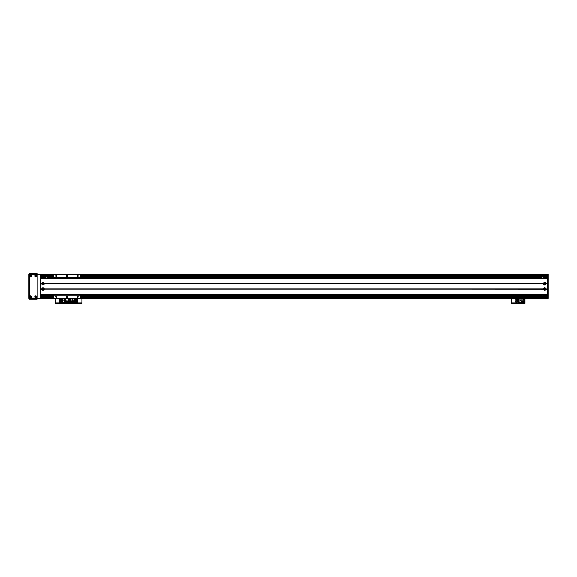 <?xml version="1.0" encoding="UTF-8"?>
<svg xmlns="http://www.w3.org/2000/svg" width="577" height="577" viewBox="0 0 577 577"><rect width="100%" height="100%" fill="white"/><g stroke="black" fill="none" stroke-linecap="round" stroke-linejoin="round"><path stroke-width="0.87" d="M536.062 294.371A0.736 0.736 0 0 0 537.288 294.371M537.879 294.371A1.269 1.269 0 0 1 535.47 294.371M537.288 278.359A0.736 0.736 0 0 0 536.062 278.359M535.47 278.359A1.269 1.269 0 0 1 537.879 278.359M482.689 294.371A0.736 0.736 0 0 0 483.923 294.371M484.507 294.371A1.269 1.269 0 0 1 482.098 294.371M483.923 278.359A0.736 0.736 0 0 0 482.689 278.359M482.098 278.359A1.269 1.269 0 0 1 484.507 278.359M429.317 294.371A0.736 0.736 0 0 0 430.55 294.371M431.134 294.371A1.269 1.269 0 0 1 428.733 294.371M430.55 278.359A0.736 0.736 0 0 0 429.317 278.359M428.733 278.359A1.269 1.269 0 0 1 431.134 278.359M375.944 294.371A0.736 0.736 0 0 0 377.178 294.371M377.762 294.371A1.269 1.269 0 0 1 375.36 294.371M377.178 278.359A0.736 0.736 0 0 0 375.944 278.359M375.36 278.359A1.269 1.269 0 0 1 377.762 278.359M322.579 294.371A0.736 0.736 0 0 0 323.805 294.371M324.397 294.371A1.269 1.269 0 0 1 321.988 294.371M323.805 278.359A0.736 0.736 0 0 0 322.579 278.359M321.988 278.359A1.269 1.269 0 0 1 324.397 278.359M269.207 294.371A0.736 0.736 0 0 0 270.433 294.371M271.024 294.371A1.269 1.269 0 0 1 268.615 294.371M270.433 278.359A0.736 0.736 0 0 0 269.207 278.359M268.615 278.359A1.269 1.269 0 0 1 271.024 278.359M215.834 294.371A0.736 0.736 0 0 0 217.067 294.371M217.652 294.371A1.269 1.269 0 0 1 215.25 294.371M217.067 278.359A0.736 0.736 0 0 0 215.834 278.359M215.25 278.359A1.269 1.269 0 0 1 217.652 278.359M162.462 294.371A0.736 0.736 0 0 0 163.695 294.371M164.279 294.371A1.269 1.269 0 0 1 161.877 294.371M163.695 278.359A0.736 0.736 0 0 0 162.462 278.359M161.877 278.359A1.269 1.269 0 0 1 164.279 278.359M109.089 294.371A0.736 0.736 0 0 0 110.322 294.371M110.907 294.371A1.269 1.269 0 0 1 108.505 294.371M110.322 278.359A0.736 0.736 0 0 0 109.089 278.359M108.505 278.359A1.269 1.269 0 0 1 110.907 278.359M547.349 277.025L80.354 277.025L541.507 277.27A1.334 1.334 0 0 0 540.945 278.359M47.53 278.359A1.334 1.334 0 0 0 46.961 277.27L53.668 277.047L40.325 277.025M53.668 295.684L46.196 295.705A1.334 1.334 0 0 0 46.441 295.684L46.968 295.46A1.334 1.334 0 0 0 47.53 294.371M547.349 295.705L80.354 295.705M53.668 295.705L40.325 295.705M534.389 294.371A0.548 0.548 0 0 1 533.624 294.371M533.624 278.359A0.548 0.548 0 0 1 534.389 278.359M481.016 294.371A0.548 0.548 0 0 1 480.259 294.371M480.259 278.359A0.548 0.548 0 0 1 481.016 278.359M427.644 294.371A0.548 0.548 0 0 1 426.886 294.371M426.886 278.359A0.548 0.548 0 0 1 427.644 278.359M374.271 294.371A0.548 0.548 0 0 1 373.514 294.371M373.514 278.359A0.548 0.548 0 0 1 374.271 278.359M320.899 294.371A0.548 0.548 0 0 1 320.141 294.371M320.141 278.359A0.548 0.548 0 0 1 320.899 278.359M267.533 294.371A0.548 0.548 0 0 1 266.769 294.371M266.769 278.359A0.548 0.548 0 0 1 267.533 278.359M214.161 294.371A0.548 0.548 0 0 1 213.403 294.371M213.403 278.359A0.548 0.548 0 0 1 214.161 278.359M160.788 294.371A0.548 0.548 0 0 1 160.031 294.371M160.031 278.359A0.548 0.548 0 0 1 160.788 278.359M107.416 294.371A0.548 0.548 0 0 1 106.658 294.371M106.658 278.359A0.548 0.548 0 0 1 107.416 278.359M540.945 294.371A1.334 1.334 0 0 0 541.507 295.46L542.279 295.705M53.286 278.359A0.548 0.548 0 0 1 53.668 278.208M53.668 294.522A0.548 0.548 0 0 1 53.286 294.371M80.354 277.27L541.507 277.27L80.354 277.328M80.354 295.402L541.507 295.46L80.354 295.46M540.945 295.705L80.354 295.684M53.668 295.46L46.968 295.46L53.668 295.402M53.668 277.328L46.961 277.27L53.668 277.27M65.677 300.776L68.346 301.043L65.677 300.776L65.677 298.374L28.85 298.374L28.85 274.356L548.15 274.356L548.15 298.374L547.349 298.374L547.349 274.356L40.325 274.356L40.325 298.374L53.668 298.374L53.668 294.371M547.349 276.361L80.354 276.361M53.668 276.361L40.325 276.361M547.349 296.369L80.354 296.369M53.668 296.369L40.325 296.369M68.346 300.776L68.346 298.374L547.349 298.374L80.354 298.374L80.354 294.371M40.325 277.292L45.395 277.292L45.662 278.359M45.662 294.371L45.395 295.438L40.325 295.438M45.662 295.172L40.325 295.172M42.994 283.264A0.433 0.433 0 0 1 43.369 283.913A0.433 0.433 0 0 1 42.619 283.913A0.433 0.433 0 0 1 42.994 283.264M42.994 288.601A0.433 0.433 0 0 1 43.369 289.25A0.433 0.433 0 0 1 42.619 289.25A0.433 0.433 0 0 1 42.994 288.601M40.325 277.559L45.662 277.559M547.349 295.438L543.346 295.438L543.08 294.371M543.08 278.359L543.346 277.292L547.349 277.292M543.08 277.559L547.349 277.559M544.681 289.466L544.681 288.601L544.681 289.466A0.433 0.433 0 0 1 544.306 288.817A0.433 0.433 0 0 1 545.056 288.817A0.433 0.433 0 0 1 544.681 289.466M544.681 284.129L544.681 283.264L544.681 284.129A0.433 0.433 0 0 1 544.306 283.48A0.433 0.433 0 0 1 545.056 283.48A0.433 0.433 0 0 1 544.681 284.129M547.349 295.172L543.08 295.172M548.15 296.239L547.349 296.239M548.15 276.491L547.349 276.491M545.885 283.862A1.212 1.212 0 0 1 543.476 283.862L543.476 283.531A1.212 1.212 0 0 1 545.885 283.531L547.349 283.862L547.349 288.868L545.885 289.2A1.212 1.212 0 0 1 543.476 289.2L543.476 288.868A1.212 1.212 0 0 1 545.885 288.868M544.681 283.098A0.599 0.599 0 0 0 544.161 283.999A0.599 0.599 0 0 0 545.2 283.999A0.599 0.599 0 0 0 544.681 283.098M44.198 283.862A1.212 1.212 0 0 1 41.789 283.862L41.789 283.531A1.212 1.212 0 0 1 44.198 283.531L543.476 283.862M42.994 283.098A0.599 0.599 0 0 0 42.474 283.999A0.599 0.599 0 0 0 43.513 283.999A0.599 0.599 0 0 0 42.994 283.098M44.198 289.2A1.212 1.212 0 0 1 41.789 289.2L41.789 288.868A1.212 1.212 0 0 1 44.198 288.868L543.476 289.2M42.994 288.435A0.599 0.599 0 0 0 42.474 289.337A0.599 0.599 0 0 0 43.513 289.337A0.599 0.599 0 0 0 42.994 288.435M544.681 288.435A0.599 0.599 0 0 0 544.161 289.337A0.599 0.599 0 0 0 545.2 289.337A0.599 0.599 0 0 0 544.681 288.435M40.325 283.696L41.912 283.696M44.076 283.696L543.599 283.696M545.885 289.2L547.349 289.2L547.349 294.234L40.325 294.234L40.325 289.2L41.789 289.2M41.912 289.034L40.325 289.034M547.349 289.034L545.763 289.034M41.789 288.868L40.325 288.868L40.325 283.862L41.789 283.862M41.789 283.531L40.325 283.531L40.325 278.496L547.349 278.496L547.349 283.531L545.885 283.531M40.325 294.371L547.349 294.371M40.325 278.359L547.349 278.359M545.763 283.696L547.349 283.696M543.599 289.034L44.076 289.034M69.673 299.376A0.469 0.469 0.3 0 1 70.077 300.076A0.469 0.469 0.3 0 1 69.269 300.076A0.469 0.469 0.3 0 1 69.673 299.376M69.673 301.244A0.469 0.469 0.3 0 1 70.077 301.944A0.469 0.469 0.3 0 1 69.269 301.944A0.469 0.469 0.3 0 1 69.673 301.244M72.464 302.593L74.476 302.593L74.476 298.958L68.735 298.958L68.735 302.593L72.464 302.593L72.464 301.439L70.603 301.439L70.603 302.593M73.38 301.605L73.38 300.747L72.529 300.747L72.529 301.605L73.38 301.605M75.486 302.261L74.476 302.507M75.486 299.557L75.486 299.037L74.476 299.037M74.476 299.557L76.128 299.557L76.128 299.961L74.476 299.961M74.476 300.235L76.128 300.235L76.128 300.639L74.476 300.639M74.476 300.913L76.128 300.913L76.128 301.317L74.476 301.317M74.476 301.591L76.128 301.591L76.128 302.261L74.476 302.261M72.464 298.958L72.464 301.439M70.603 301.439L70.603 298.958M72.464 300.105L70.603 300.105M72.558 301.576L73.358 301.576L73.358 300.776L72.558 300.776L72.558 301.576M77.145 301.172A0.664 0.664 0 0 1 77.722 302.175A0.664 0.664 0 0 1 76.568 302.175A0.664 0.664 0 0 1 77.145 301.172M77.145 299.304A0.664 0.664 0 0 1 77.722 300.307A0.664 0.664 0 0 1 76.568 300.307A0.664 0.664 0 0 1 77.145 299.304M69.406 303.444L69.406 303.019L68.605 303.019L68.605 303.444L81.948 303.444L81.948 303.019L81.148 303.019L81.148 303.444M69.406 303.019L81.148 303.019M81.948 298.374L81.948 303.019M68.346 298.936L68.605 303.019L67.805 303.019L67.805 303.444L68.605 303.444L68.605 302.911L81.948 302.911M53.668 278.359L53.668 274.356M53.668 277.559L80.354 277.559L80.354 278.359M80.354 274.356L80.354 277.559M67.011 276.628A0.664 0.664 0 0 1 66.434 275.626A0.664 0.664 0 0 1 67.588 275.626A0.664 0.664 0 0 1 67.011 276.628M56.337 276.513A0.548 0.548 0 0 1 55.861 275.683A0.548 0.548 0 0 1 56.813 275.683A0.548 0.548 0 0 1 56.337 276.513M77.686 276.513A0.548 0.548 0 0 1 77.21 275.683A0.548 0.548 0 0 1 78.162 275.683A0.548 0.548 0 0 1 77.686 276.513M53.668 298.374L80.354 298.374M56.337 297.321A0.548 0.548 0 0 1 55.861 296.499A0.548 0.548 0 0 1 56.813 296.499A0.548 0.548 0 0 1 56.337 297.321M77.686 297.321A0.548 0.548 0 0 1 77.21 296.499A0.548 0.548 0 0 1 78.162 296.499A0.548 0.548 0 0 1 77.686 297.321M67.011 297.436A0.664 0.664 0 0 1 66.434 296.441A0.664 0.664 0 0 1 67.588 296.441A0.664 0.664 0 0 1 67.011 297.436M53.668 295.172L80.354 295.172M60.066 301.172A0.664 0.664 0 0 1 60.643 302.175A0.664 0.664 0 0 1 59.489 302.175A0.664 0.664 0 0 1 60.066 301.172M60.066 299.304A0.664 0.664 0 0 1 60.643 300.307A0.664 0.664 0 0 1 59.489 300.307A0.664 0.664 0 0 1 60.066 299.304M56.063 303.444L56.063 303.019L55.262 303.019L55.262 303.444L67.805 303.444M56.063 303.019L67.805 303.019M81.948 298.936L68.605 298.936L68.605 302.911L55.262 302.911L55.262 303.444M68.605 303.444L68.605 303.019M55.262 298.374L55.262 302.911M67.538 302.175A0.469 0.469 -49.9 0 1 67.134 301.475A0.469 0.469 -49.9 0 1 67.942 301.475A0.469 0.469 -49.9 0 1 67.538 302.175M65.677 298.958L62.734 298.958L62.734 302.593L68.468 302.593L68.346 298.958M65.677 300.105L64.747 300.105L64.747 298.958M63.831 299.946L63.831 300.805L64.682 300.805L64.682 299.946L63.831 299.946M61.717 299.29L62.734 299.037M61.717 301.995L61.717 302.507L62.734 302.507M62.734 301.995L61.083 301.995L61.083 301.591L62.734 301.591M62.734 301.317L61.083 301.317L61.083 300.913L62.734 300.913M62.734 300.639L61.083 300.639L61.083 300.235L62.734 300.235M62.734 299.961L61.083 299.961L61.083 299.29L62.734 299.29M64.747 302.593L64.747 300.105M66.6 301.043L66.6 302.593M64.747 301.439L66.6 301.439M64.653 299.975L63.852 299.975L63.852 300.776L64.653 300.776L64.653 299.975M516.386 301.172A0.664 0.664 0 0 1 516.963 302.175A0.664 0.664 0 0 1 515.809 302.175A0.664 0.664 0 0 1 516.386 301.172M516.386 299.304A0.664 0.664 0 0 1 516.963 300.307A0.664 0.664 0 0 1 515.809 300.307A0.664 0.664 0 0 1 516.386 299.304M512.383 303.444L512.383 303.019L511.583 303.019L511.583 303.444L524.926 303.444L524.926 303.019L524.125 303.019L524.125 303.444M512.383 303.019L524.125 303.019M524.926 298.374L524.926 303.019M511.583 303.444L511.583 302.911L524.926 302.911M511.583 298.374L511.583 302.911M523.858 302.175A0.469 0.469 -49.9 0 1 523.454 301.475A0.469 0.469 -49.9 0 1 524.262 301.475A0.469 0.469 -49.9 0 1 523.858 302.175M523.858 300.307A0.469 0.469 -49.9 0 1 523.454 299.607A0.469 0.469 -49.9 0 1 524.262 299.607A0.469 0.469 -49.9 0 1 523.858 300.307M521.074 298.958L519.055 298.958L519.055 302.593L524.796 302.593L524.796 298.958L521.074 298.958L521.074 300.105L522.928 300.105L522.928 298.958M520.151 299.946L520.151 300.805L521.002 300.805L521.002 299.946L520.151 299.946M518.045 299.29L519.055 299.037M518.045 301.995L518.045 302.507L519.055 302.507M519.055 301.995L517.403 301.995L517.403 301.591L519.055 301.591M519.055 301.317L517.403 301.317L517.403 300.913L519.055 300.913M519.055 300.639L517.403 300.639L517.403 300.235L519.055 300.235M519.055 299.961L517.403 299.961L517.403 299.29L519.055 299.29M521.074 302.593L521.074 300.105M522.928 300.105L522.928 302.593M521.074 301.439L522.928 301.439M520.981 299.975L520.18 299.975L520.18 300.776L520.981 300.776L520.981 299.975M30.393 296.773L30.884 296.491L30.884 297.054L30.393 296.773M30.393 275.957L30.884 275.676L30.884 276.239L30.393 275.957M35.457 275.957L35.954 275.676L35.954 276.239L35.457 275.957M35.457 296.773L35.954 296.491L35.954 297.054L35.457 296.773M29.384 298.374L29.384 299.174L37.123 299.174L37.123 298.374M30.718 296.318A0.454 0.454 0 0 0 30.329 296.996A0.454 0.454 0 0 0 31.108 296.996A0.454 0.454 0 0 0 30.718 296.318M30.718 295.85A0.923 0.923 0 0 1 31.519 297.234A0.923 0.923 0 0 1 29.917 297.234A0.923 0.923 0 0 1 30.718 295.85M35.788 275.503A0.454 0.454 0 0 0 35.399 276.181A0.454 0.454 0 0 0 36.178 276.181A0.454 0.454 0 0 0 35.788 275.503M35.788 275.034A0.923 0.923 0 0 1 36.589 276.419A0.923 0.923 0 0 1 34.988 276.419A0.923 0.923 0 0 1 35.788 275.034M35.788 296.318A0.454 0.454 0 0 0 35.399 296.996A0.454 0.454 0 0 0 36.178 296.996A0.454 0.454 0 0 0 35.788 296.318M35.788 295.85A0.923 0.923 0 0 1 36.589 297.234A0.923 0.923 0 0 1 34.988 297.234A0.923 0.923 0 0 1 35.788 295.85M30.718 275.503A0.454 0.454 0 0 0 30.329 276.181A0.454 0.454 0 0 0 31.108 276.181A0.454 0.454 0 0 0 30.718 275.503M30.718 275.034A0.923 0.923 0 0 1 31.519 276.419A0.923 0.923 0 0 1 29.917 276.419A0.923 0.923 0 0 1 30.718 275.034M37.123 275.424A0.801 0.801 0 0 0 36.322 274.623L30.184 274.623A0.801 0.801 0 0 0 29.384 275.424L29.384 297.306A0.801 0.801 0 0 0 30.184 298.107L36.322 298.107A0.801 0.801 0 0 0 37.123 297.306L37.123 275.424M37.123 274.356L37.123 273.556L29.384 273.556L29.384 274.356M547.349 276.383L80.354 276.383M53.668 276.383L40.325 276.383M547.349 275.157L80.354 275.157M53.668 275.157L40.325 275.157M547.349 275.828L80.354 275.828M53.668 275.828L40.325 275.828M547.349 296.903L80.354 296.903M53.668 296.903L40.325 296.903M547.349 297.573L80.354 297.573M53.668 297.573L40.325 297.573M548.15 297.84L547.349 297.84M548.15 296.773L547.349 296.773M548.15 295.972L547.349 295.972M548.15 276.758L547.349 276.758M548.15 275.957L547.349 275.957M548.15 274.89L547.349 274.89M40.325 283.805L41.811 283.805M44.177 283.805L543.498 283.805M40.325 283.588L41.811 283.588M44.177 283.588L543.498 283.588M44.198 283.531L543.476 283.531M40.325 289.142L41.811 289.142M545.864 289.142L547.349 289.142M40.325 288.926L41.811 288.926M545.864 288.926L547.349 288.926M44.198 288.868L543.476 288.868M44.177 289.142L543.498 289.142M545.864 283.588L547.349 283.588M545.864 283.805L547.349 283.805M44.177 288.926L543.498 288.926M65.677 298.453L68.346 298.453M53.668 294.905L80.354 294.905M53.668 277.825L80.354 277.825M55.262 298.936L65.677 298.936M511.583 298.936L524.926 298.936M30.184 298.374L30.184 299.174M36.322 298.374L36.322 299.174M36.322 274.356L36.322 273.556M30.184 274.356L30.184 273.556M547.349 274.356L40.325 274.356L547.349 274.356M547.349 298.374L68.346 298.374M65.677 298.374L40.325 298.374"/></g></svg>
